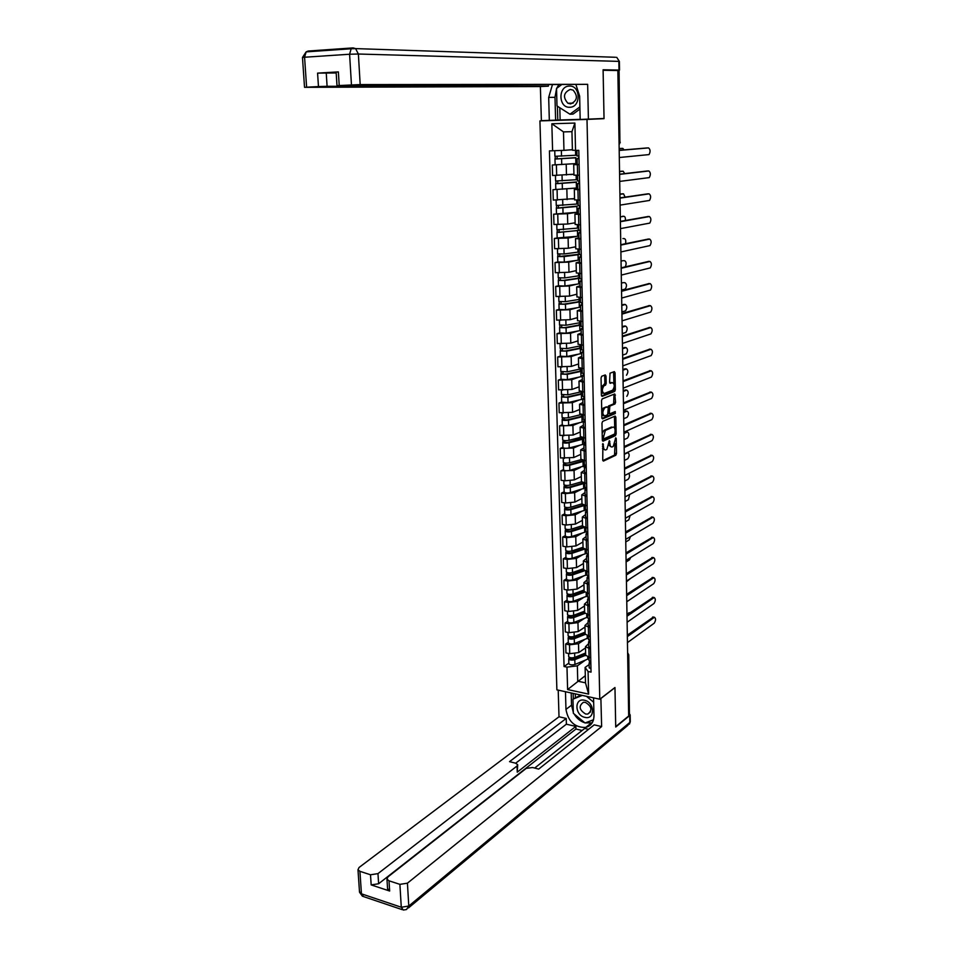 <?xml version="1.0" encoding="UTF-8"?>
<svg xmlns="http://www.w3.org/2000/svg" width="958" height="958" viewBox="0 0 958 958"><rect width="100%" height="100%" fill="white"/><g stroke="black" fill="none" stroke-linecap="round" stroke-linejoin="round"><path stroke-width="1.44" d="M602.893 443.614L602.738 459.996L603.456 461.085L615.862 455.206L616.509 453.481L616.234 438.572L615.743 437.806L613.24 446.44L612.198 446.931C610.857 447.266 610.102 446.093 609.911 443.41L609.36 440.692L606.833 449.41L605.767 449.889C604.414 450.248 603.636 449.062 603.444 446.356L602.893 443.614M606.031 376.123L605.3 374.925L601.732 376.243L601.049 377.967L601.396 395.187L602.139 396.361L614.737 391.415L615.347 389.726L615.048 372.794L614.329 371.608L610.042 373.189L609.575 382.182L610.294 383.356L612.39 382.565C614.773 384.074 614.868 386.625 612.653 390.205L604.27 393.475C601.828 391.99 601.732 389.415 603.983 385.763L605.552 385.152L606.186 383.463L606.031 376.123L604.714 376.015L604.546 375.201M587.003 119.415L604.043 118.66L603.109 70.269L617.85 70.521L628.688 715.985L615.719 726.631L614.964 687.509L599.768 699.208L587.003 119.415L539.929 120.9L556.885 689.844L599.768 699.208M602.654 421.388L601.971 423.137L602.319 440.081L603.049 441.195L615.515 435.603L616.15 433.89L615.85 417.221L615.144 416.083L602.654 421.388M601.864 417.724L601.516 400.636L602.151 398.923L614.737 393.93L615.587 402.3L614.952 403.989L609.863 406.072L609.312 412.575L610.042 413.712L615.264 411.533L615.323 413.509L602.594 418.874L601.864 417.724M580.177 119.415L539.929 120.9M617.85 70.617L619.072 70.664L619.922 142.287L618.724 70.629M628.759 655.021L629.43 714.081L628.46 655.44L627.634 653.368M628.664 714.716L629.43 714.081M588.99 658.589L574.944 664.469L574.812 659.655L585.685 655.236L590.715 657.906M584.703 639.477L578.5 643.716L569.495 644.806L569.735 653.691L578.728 652.59L585.506 647.883M569.735 653.691L565.938 652.925L565.687 644.051L568.274 642.315M590.511 648.961L585.47 646.722L588.631 643.62M569.495 644.806L565.687 644.051M585.158 634.076L590.224 636.699M567.687 621.311L565.1 622.987L565.352 631.921L569.16 632.651L578.189 631.573L584.991 627.035M590.008 627.67L584.955 625.526L588.128 622.532M584.2 618.545L577.961 622.64L568.908 623.706L565.1 622.987M584.643 612.809L589.721 615.323M567.112 600.139L564.513 601.756L564.765 610.749L568.585 611.455L577.65 610.402L584.476 606.019M589.505 606.222L584.44 604.163L587.625 601.277M583.697 597.445L577.423 601.396L568.334 602.438L564.513 601.756M584.117 591.373L589.218 593.78M566.525 578.8L563.915 580.356L564.166 589.421L567.998 590.092L577.099 589.074L583.961 584.847M589.002 584.608L583.913 582.644L587.11 579.865M583.194 576.177L576.872 579.997L567.747 581.003L563.915 580.356M583.59 569.77L588.703 572.07M565.938 557.293L563.304 558.789L563.567 567.938L567.411 568.561L576.548 567.579L583.446 563.52M588.487 562.825L583.374 560.945L586.595 558.286M582.68 554.754L576.321 558.43L567.16 559.412L563.304 558.789M583.063 548L588.188 550.191M565.34 535.63L562.693 537.067L562.957 546.276L566.813 546.874L575.998 545.916L582.919 542.024M587.972 540.875L582.847 539.091L586.08 536.54M582.165 533.163L575.758 536.696L566.561 537.642L562.693 537.067M582.524 526.05L587.673 528.133M564.741 513.799L562.083 515.164L562.346 524.457L566.226 525.02L575.435 524.074L582.392 520.362M587.446 518.757L582.308 517.057L585.566 514.626M581.65 511.416L575.195 514.793L565.962 515.715L562.083 515.164M581.985 503.944L587.146 505.908M564.13 491.801L561.472 493.095L561.735 502.459L565.615 502.986L574.872 502.076L581.853 498.531M586.931 496.448L581.769 494.855L585.039 492.544M581.135 489.49L574.632 492.711L565.364 493.609L561.472 493.095M581.446 481.658L586.619 483.503M563.52 469.624L560.849 470.857L561.113 480.293L565.016 480.784L574.297 479.898L581.314 476.533M586.404 473.971L581.219 472.474L584.5 470.282M580.62 467.396L574.058 470.474L560.849 470.857M580.895 459.193L586.092 460.93M562.909 447.266L560.226 448.44L560.49 457.948L573.734 457.553L580.776 454.355M585.865 451.314L580.668 449.925L583.973 447.853M580.105 445.123L573.483 448.045L560.226 448.44M580.344 436.549L585.554 438.165M562.286 424.741L559.592 425.843L559.855 435.423L573.147 435.028L580.237 432.022M585.326 428.477L580.117 427.184L583.434 425.244M579.578 422.682L572.908 425.448L559.592 425.843M579.794 413.724L585.015 415.221M561.663 402.049L558.957 403.079L559.221 412.73L572.573 412.335L579.686 409.497M584.787 405.462L579.554 404.264L582.883 402.444M579.063 400.061L572.321 402.671L558.957 403.079M579.231 390.72L584.476 392.097M561.041 379.164L558.31 380.122L558.586 389.858L571.986 389.451L579.135 386.804M584.248 382.254L578.991 381.164L582.344 379.476M578.548 377.272L571.734 379.715L558.31 380.122M578.656 367.537L583.925 368.782M560.406 356.101L557.664 356.987L557.939 366.794L571.387 366.387L578.572 363.932M583.697 358.867L578.428 357.885L581.793 356.316M578.045 354.292L571.136 356.568L557.664 356.987M578.093 344.161L583.374 345.287M559.759 332.845L557.005 333.659L557.293 343.551L570.8 343.132L578.009 340.868M583.135 335.288L577.854 334.414L581.231 332.977M577.542 331.133L570.537 333.24L557.005 333.659M577.518 320.595L582.823 321.589M559.125 309.41L556.359 310.152L556.634 320.128L570.19 319.697L577.446 317.625M582.584 311.506L577.279 310.739L580.68 309.446M577.051 307.781L569.938 309.721L556.359 310.152M576.932 296.848L582.26 297.71M558.466 285.783L555.688 286.454L555.975 296.501L569.591 296.07L576.872 294.202M582.021 287.544L576.692 286.885L580.105 285.724M576.572 284.251L569.327 286.011L555.688 286.454M576.357 272.898L581.686 273.629M557.819 261.965L555.017 262.564L555.305 272.695L568.98 272.252L576.297 270.587M581.446 263.378L576.105 262.839L579.542 261.809M576.129 260.516L568.717 262.121L555.017 262.564M575.758 248.745L581.123 249.343M557.149 237.955L554.347 238.47L554.634 248.685L568.357 248.242L575.71 246.781M580.883 239.009L575.519 238.59L578.967 237.704M575.746 236.602L568.094 238.027L554.347 238.47M575.171 224.412L580.548 224.867M578.357 212.161L553.664 214.185L553.964 224.483L567.735 224.028L575.123 222.783M580.297 214.448L574.92 214.137L578.393 213.406M575.435 212.484L567.471 213.73L553.664 214.185M574.572 199.863L579.961 200.174M577.782 187.924L552.982 189.708L553.281 200.09L574.537 198.593M579.722 189.672L574.321 189.48L577.806 188.894M575.327 188.163L552.982 189.708M573.962 175.11L579.374 175.29M577.195 163.507L552.299 165.016L552.586 175.494L573.95 174.2M579.135 164.692L573.71 164.632L577.219 164.189M575.662 163.626L552.299 165.016M585.206 660.266L577.351 665.834L577.746 681.174L585.494 682.826L585.11 667.427L589.134 664.553M585.314 675.677L567.603 689.544L566.98 667.127L577.351 665.834M585.11 667.427L588.068 671.498L588.619 694.107L567.603 689.544M552.598 150.825L551.844 123.762L574.896 123.067L575.542 150.406L572.405 150.202L571.95 131.665L563.484 131.893L563.963 150.358L549.425 150.885L564.058 666.517L566.98 667.127M588.068 671.498L591.05 672.121L578.8 150.346L575.542 150.406L575.65 155.256L554.91 156.298M604.043 118.66L591.002 119.067M563.963 150.358L572.249 149.688M568.848 663.175L564.058 666.517M588.619 694.107L585.494 682.826M571.95 131.665L574.896 123.067M563.484 131.893L551.844 123.762M602.498 448.416L604.594 449.757M608.881 445.195L611.048 446.799M602.822 460.618L614.557 455.062L615.024 443.506M614.749 428.442L614.425 416.395M602.426 440.752L614.21 435.471L614.844 433.866M603.277 438.069L603.791 438.848L614.713 433.974L615.132 430.717C614.952 428.034 614.198 426.849 612.869 427.148L605.324 430.453L603.277 438.069L602.283 437.962M602.295 438.728L603.54 438.824M602.187 433.351L604.007 430.31L611.551 427.017M607.935 407.126L608.546 405.952L613.647 403.869L614.006 394.229M608.306 413.497L609.707 413.688M601.983 418.442L614.006 413.389L614.425 411.88M604.606 408.216L604.51 408.264C602.235 411.916 602.319 414.467 604.761 415.928L607.707 414.694L608.246 408.18L607.528 407.018L603.277 408.096L601.72 410.563M601.804 414.658L603.432 415.796M606.534 406.934L607.528 407.018M603.277 408.096L606.21 406.899M601.253 387.918L604.857 383.356L604.714 376.015M601.337 392.253L602.941 393.367M609.719 382.961L611.072 382.458M613.922 383.595L613.575 371.884M601.54 395.953L613.383 391.319L614.006 388.062M585.625 652.985L574.752 657.38C571.818 658.122 569.794 657.883 568.669 656.649L568.657 656.41M585.506 648.195L584.452 648.614M585.661 654.242L573.495 659.176L570.573 658.817L570.776 657.739M585.446 653.057L581.135 656.074M574.812 659.655C571.878 660.397 569.854 660.158 568.729 658.924L569.16 657.224M574.944 664.469C572.01 665.223 569.986 664.972 568.86 663.726L568.848 663.487M626.975 614.102L629.598 612.821M570.812 659.092L569.184 658.098M589.853 661.511L589.098 663.056L590.87 664.11M589.206 667.642L590.978 668.959M627.322 635.178L653.404 617.084M589.038 660.517L590.811 661.81M627.454 642.602L654.23 623.191C655.895 620.389 655.967 618.413 654.422 617.263L627.346 636.615M585.122 632.16L574.201 636.423C571.255 637.142 569.22 636.902 568.094 635.717L568.082 635.489M585.003 627.334L583.937 627.741M585.146 633.466L572.932 638.244L570.01 637.908L570.202 636.771M585.122 632.4L581.326 634.962M588.499 637.86L574.381 643.56C571.447 644.291 569.411 644.051 568.286 642.854L568.274 642.614M585.17 634.435L574.261 638.711C571.315 639.429 569.28 639.202 568.154 638.016L568.585 636.268M570.238 638.172L568.609 637.214M584.608 611.168L573.638 615.299C570.693 615.994 568.645 615.778 567.507 614.629L567.507 614.413M584.488 606.306L583.41 606.713M584.643 612.533L572.381 617.156L569.435 616.832L569.627 615.635M584.62 611.719L581.59 613.683M626.436 581.841L630.699 578.357M587.996 616.976L573.83 622.484C570.884 623.191 568.836 622.975 567.711 621.814L567.699 621.586M584.739 613.431L573.698 617.599C570.752 618.305 568.705 618.09 567.567 616.94L568.01 615.156M569.675 617.084L568.034 616.162M600.882 698.358L601.636 726.571L407.425 883.18L408.779 906.04L629.825 722.452L629.717 715.53L615.719 727.026L614.964 687.64L601.025 698.382M593.565 697.855L593.984 715.71C593.828 722.045 591.074 725.96 585.709 727.445C574.776 727.601 568.19 721.578 565.962 709.375L565.471 691.724M558.215 690.143L559.005 716.776L566.226 718.428L509.536 761.646L515.572 763.179L517.679 764.652L517.021 766.029L377.967 873.624L378.626 883.755L371.177 884.905L389.643 891.024L387.559 888.593M582.129 730.475L575.938 729.026L575.866 726.404L566.382 724.2L566.226 718.428M588.559 729.349L584.691 728.451L534.672 768.053M559.005 716.776L359.046 867.493L357.981 869.78L359.921 871.313L361.453 893.826L401.282 907.238L399.893 884.354L389.008 880.809L386.96 879.157L387.978 876.869L526.229 768.4L532.54 767.514L538.695 769.082L594.188 724.859L601.636 726.571M359.921 871.313L370.506 874.774L377.967 873.624M399.893 884.354L407.425 883.18M629.717 715.53L629.645 713.842M575.866 726.404L517.248 772.172L517.021 766.029M575.938 729.026L378.626 883.755M566.382 724.2L515.679 763.215M517.691 765.071L517.248 772.172M571.196 692.969L571.531 705.196L573.327 712.453M574.093 713.914C576.764 718.368 580.332 721.326 584.811 722.787M585.242 722.919L592.188 722.847M573.159 693.4L573.315 698.909M585.601 722.775L593.469 719.925M575.315 693.867L575.399 697.352M559.807 107.727L560.131 119.978L541.378 120.672L540.372 86.543L304.524 87.322L318.463 86.555L317.577 73.119L336.198 72.976M549.329 120.421L548.683 97.417L552.407 84.759M614.198 70.461L619 70.054L603.097 69.778L604.031 118.493L580.177 119.451L579.638 96.123L575.974 84.723M588.404 119.187L587.649 84.34L338.33 85.717L336.988 85.645L336.138 72.101L338.366 71.898L317.577 73.119M548.323 84.771L548.359 86.172L540.372 86.543M560.131 119.978L580.177 119.343M587.649 84.34L360.184 84.579L336.988 85.645M326.235 72.88L327.097 86.304L548.359 86.172M327.097 86.304L318.463 86.555M555.616 120.145L554.993 97.309L548.683 97.417M558.718 84.759L556.682 88.364M556.538 88.699L554.993 97.309M557.4 106.194L557.772 120.085M584.907 717.362C595.289 720.165 594.882 702.142 584.488 700.262C574.129 697.592 574.62 715.434 584.907 717.362M585.661 714.033L587.733 714.081C592.595 710.261 591.804 706.345 585.374 702.346L583.386 702.298C578.464 706.07 579.219 709.986 585.661 714.033M593.517 719.721L585.051 722.991L573.351 713.303L572.968 699.16L580.776 695.065M572.968 699.16L582.32 695.4M586.44 696.298L593.661 702.226M569.77 107.248C581.231 107.368 580.728 85.046 569.244 86.088C557.807 86.148 558.406 108.182 569.77 107.248M570.609 103.895C577.351 100.77 578.177 96.171 573.088 90.112L570.261 89.429C563.508 92.651 562.717 97.261 567.89 103.248L570.609 103.895M579.937 109.068L573.064 114.086L569.938 114.206L557.005 105.943L556.538 88.471L561.496 84.747M579.889 106.937L569.938 114.206M589.398 640.399L588.595 641.968L590.367 642.986M588.703 646.614L590.487 647.871M626.987 614.844L653.152 597.361M588.535 639.429L590.32 640.674M627.107 622.257L654.003 603.492C655.679 600.666 655.739 598.678 654.158 597.529L627.011 616.222M588.954 619.131L588.08 620.724L589.865 621.706M588.2 625.406L589.984 626.628M626.64 594.355L652.901 577.494M588.02 618.173L589.817 619.371M626.771 601.756L653.763 583.638C655.464 580.811 655.5 578.812 653.895 577.662L626.664 595.684M584.093 590.032L573.076 594.008C570.118 594.69 568.058 594.475 566.92 593.385L566.92 593.17M583.973 585.134L582.871 585.518M584.129 591.445L571.806 595.912L568.86 595.601L569.052 594.343M584.105 590.882L581.925 592.236M626.101 561.963L629.454 559.891L630.699 557.448M587.494 595.936L573.267 601.265C570.309 601.947 568.262 601.732 567.124 600.618L567.112 600.403M584.428 592.248L573.135 596.331C570.178 597.014 568.13 596.81 566.992 595.708L567.423 593.888M569.1 595.852L567.447 594.966M583.566 568.729L572.513 572.561C569.531 573.219 567.471 573.016 566.334 571.974L566.334 571.758M583.446 563.783L582.332 564.166M583.614 570.19L571.243 574.501L568.274 574.213L568.477 572.884M583.602 569.89L582.356 570.633M625.766 541.953L629.131 539.953L630.496 536.528M586.991 574.728L572.704 579.865C569.735 580.524 567.675 580.32 566.537 579.267L566.525 579.051M584.212 570.86L572.573 574.908C569.603 575.566 567.543 575.363 566.406 574.309L566.837 572.453M568.513 574.441L566.873 573.591M583.051 547.258L571.938 550.946C568.956 551.58 566.885 551.389 565.747 550.383L565.735 550.191M582.919 542.288L581.793 542.659M583.29 548.718L570.669 552.922L567.687 552.646L567.89 551.269M625.418 521.787L628.807 519.871L630.148 515.548M586.488 553.365L572.142 558.31C569.148 558.945 567.088 558.754 565.95 557.736L565.938 557.544M584.117 549.269L572.01 553.305C569.016 553.94 566.956 553.76 565.807 552.754L566.238 550.85M567.926 552.874L566.274 552.059M588.511 597.696L587.577 599.313L589.362 600.259M587.685 604.055L589.481 605.216M626.293 573.71L652.649 557.496M587.517 596.75L589.314 597.912M626.424 581.111L653.524 563.651C655.236 560.813 655.272 558.801 653.631 557.64L626.316 574.992M588.068 576.093L587.062 577.734L588.859 578.644M587.182 582.524L588.978 583.638M625.945 552.922L652.386 537.342M587.003 575.171L588.799 576.273M626.065 560.31L653.284 543.521C655.009 540.671 655.033 538.659 653.368 537.486L625.969 554.143M587.625 554.323L586.547 555.999L588.344 556.849M586.655 560.825L588.463 561.891M625.598 531.965L652.135 517.045M586.488 553.425L588.284 554.466M625.718 539.354L653.045 523.248C654.781 520.374 654.805 518.362 653.093 517.176L625.61 533.139M582.524 525.631L571.363 529.163C568.369 529.774 566.286 529.594 565.148 528.648L565.136 528.457M582.392 520.613L581.243 520.972M583.123 527.032L570.082 531.175L567.1 530.924L567.292 529.475M625.083 501.477L628.484 499.645L629.645 494.484M586.033 531.81L571.567 536.576C568.561 537.199 566.489 537.019 565.352 536.049L565.34 535.857M584.164 527.487L571.435 531.546C568.429 532.157 566.358 531.977 565.208 531.019L565.651 529.079M567.34 531.139L565.687 530.361M587.206 532.385L586.021 534.085L587.829 534.899M586.14 538.959L587.949 539.977M625.239 510.865L651.871 496.603M585.961 531.498L587.769 532.492M625.358 518.242L652.805 502.818C654.553 499.944 654.565 497.909 652.829 496.723L625.263 511.979M581.985 503.824L570.788 507.213C567.771 507.788 565.687 507.632 564.537 506.722L564.537 506.554M581.865 498.771L580.68 499.13M583.123 505.129L569.507 509.261L566.501 509.021L566.705 507.512M624.736 481.024L628.149 479.275C629.645 477.515 629.897 475.551 628.903 473.384M584.392 505.489L570.848 509.608C567.843 510.195 565.759 510.039 564.609 509.129L565.04 507.141M585.817 509.943L570.98 514.686C567.974 515.272 565.891 515.117 564.753 514.195L564.741 514.015M566.753 509.225L565.088 508.494M586.775 510.267L585.494 512.003L587.314 512.769M585.613 516.925L587.434 517.895M624.879 489.598L651.608 476.018M585.434 509.405L587.254 510.351M625.011 496.962L652.554 482.245C654.326 479.359 654.326 477.324 652.554 476.126L624.903 490.664M581.446 481.862L570.202 485.083C567.172 485.646 565.088 485.502 563.939 484.64L563.927 484.473M581.326 476.761L580.117 477.108M583.23 482.976L568.92 487.179L565.903 486.963L566.106 485.383M624.388 460.415L627.813 458.75C629.634 455.888 629.61 453.853 627.753 452.655L624.293 454.32M584.715 483.263L570.273 487.502C567.244 488.065 565.148 487.921 563.999 487.059L564.442 485.035M585.709 487.826L570.405 492.628C567.375 493.19 565.292 493.035 564.142 492.161L564.142 491.993M566.154 487.155L564.478 486.46M586.368 487.969L584.967 489.742L586.787 490.472M585.087 494.723L586.907 495.633M624.52 468.175L651.344 455.266M584.907 487.143L586.727 488.029M624.652 475.527L652.314 461.528C654.098 458.631 654.086 456.571 652.278 455.373L624.544 469.18M581.039 459.684L569.615 462.786C566.573 463.325 564.478 463.193 563.328 462.379L563.316 462.223M580.788 454.583L579.542 454.918M583.314 460.57L568.322 464.917L565.304 464.726L565.495 463.085M624.041 439.662L627.478 438.081C629.31 435.207 629.286 433.16 627.394 431.962L623.945 433.519M584.284 461.145L569.675 465.229C566.645 465.768 564.549 465.624 563.388 464.822L563.831 462.75M585.554 465.432L569.818 470.39C566.777 470.929 564.681 470.785 563.532 469.971L563.532 469.803M623.921 432.645L626.52 431.866M565.543 464.905L563.867 464.259M585.973 465.504L584.428 467.312L586.26 467.995M584.548 472.342L586.38 473.204M624.161 446.584L651.081 434.369M584.368 464.69L586.2 465.54M624.281 453.936L652.063 440.656C653.859 437.746 653.835 435.674 651.991 434.465L624.173 447.542M580.859 437.279L569.028 440.321C565.974 440.824 563.867 440.704 562.705 439.95L562.705 439.794M580.237 432.238L578.967 432.561M583.099 437.89L567.723 442.488L564.693 442.309L564.885 440.596M623.694 418.766L627.155 417.257C628.987 414.395 628.951 412.335 627.047 411.102L623.586 412.563M582.62 438.477L582.596 437.806M583.757 438.908L569.088 442.776C566.034 443.291 563.927 443.159 562.777 442.404L563.22 440.297M585.099 442.776L582.608 444.476L569.22 447.973C566.178 448.488 564.07 448.356 562.921 447.59L562.909 447.434M623.574 411.748L626.137 411.018M564.933 442.476L563.256 441.877M580.943 414.646L568.429 417.664C565.364 418.155 563.244 418.035 562.083 417.341L562.083 417.197M579.686 409.713L578.381 410.024M582.081 416.083L582.057 414.97L582.536 415.389L580.572 416.622L567.124 419.879L564.082 419.724L564.274 417.939M626.807 396.301L626.855 396.277C628.652 393.415 628.604 391.355 626.7 390.086L623.239 391.463M583.218 416.49L568.489 420.143C565.424 420.634 563.316 420.514 562.154 419.808L562.597 417.664M584.56 419.927L584.608 420.586M585.134 420.107L582.069 422.071L568.633 425.388C565.567 425.879 563.46 425.759 562.298 425.041L562.298 424.897M623.227 390.696L625.754 390.002M564.322 419.879L562.645 419.317M581.374 391.786L567.819 394.84L561.46 394.421M579.135 386.996L577.782 387.307M581.542 393.522L581.518 392.493L581.997 392.888L580.021 394.025L566.513 397.091L563.46 396.947L563.651 395.103M626.46 375.177L626.544 375.141C628.316 372.291 628.268 370.207 626.364 368.926L622.88 370.207M581.518 392.493L582.644 392.373M582.68 393.906L567.89 397.331L561.532 397.043L561.975 394.852M582.811 399.127L568.034 402.611L561.663 402.18M622.868 369.501L625.358 368.842M563.711 397.091L562.011 396.576M582.069 368.638L567.22 371.824L560.825 371.453M578.572 364.112L577.159 364.411M580.991 370.794L580.967 369.836L579.47 371.261L565.903 374.123L562.837 374.003L563.029 372.087M622.628 355.119L626.221 353.861C627.981 350.999 627.921 348.916 626.017 347.598L622.52 348.796M580.967 369.836L582.105 369.728M582.141 371.129L567.28 374.339L560.897 374.087L561.34 371.848M582.272 376.398L567.423 379.667L561.041 379.284M622.508 348.137L624.963 347.526M563.088 374.135L561.388 373.668M581.542 345.67L566.609 348.628L560.191 348.317M578.009 341.048L576.536 341.335M580.44 347.874L580.416 347L578.919 348.305L565.292 350.975L562.214 350.868L562.394 348.88M622.269 333.6L625.909 332.414C627.646 329.552 627.562 327.456 625.67 326.115L622.161 327.217M580.416 347L581.566 346.892M581.602 348.185L566.669 351.167L560.262 350.951L560.705 348.676M581.722 353.49L566.813 356.532L560.406 356.196M622.149 326.618L624.568 326.055M581.638 349.766L583.494 350.329L582.943 351.406M562.454 350.987L560.753 350.568M580.991 322.523L565.986 325.253L559.544 324.99M577.446 317.805L575.89 318.068M579.889 324.774L579.865 323.984L578.357 325.169L564.669 327.636L561.58 327.552L561.771 325.481M621.898 311.913L625.586 310.811C627.298 307.961 627.215 305.853 625.323 304.476L621.79 305.482M579.865 323.984L581.015 323.888M581.051 325.049L566.058 327.804L559.616 327.636L560.059 325.313M581.171 330.402L566.202 333.216L559.771 332.929M621.778 304.943L624.161 304.428M561.819 327.66L560.119 327.277M585.589 442.847L583.889 444.704L585.721 445.338M584.021 449.781L585.853 450.583M623.802 424.837L650.781 413.317M583.829 442.069L585.661 442.859M623.921 432.178L651.823 419.628C653.619 416.718 653.595 414.646 651.739 413.401L623.814 425.723M583.446 421.628L585.194 422.502M583.47 427.04L585.314 427.783M623.43 402.923L650.482 392.085M583.29 419.269L585.134 419.999M623.55 410.252L651.608 398.432C653.38 395.534 653.344 393.439 651.488 392.169L623.442 403.749M584.596 397.259L582.799 398.935L584.643 399.486M582.931 404.12L584.775 404.815M623.059 380.841L650.183 370.71M582.739 396.289L584.584 396.959M623.179 388.158L651.38 377.081C653.128 374.183 653.081 372.087 651.236 370.794L623.071 381.607M584.057 374.231L582.248 375.776L584.105 376.278M582.38 381.021L584.224 381.655M622.688 358.579L649.871 349.179M582.189 373.117L584.045 373.74M622.808 365.896L651.153 355.574C652.889 352.676 652.829 350.568 650.973 349.251L622.7 359.298M583.506 351.011L581.698 352.436L583.554 352.891M581.829 357.729L583.685 358.304M622.305 336.162L649.56 327.48M622.425 343.455L650.925 333.899C652.638 331.013 652.566 328.893 650.721 327.54L622.317 336.809M582.955 327.6L581.135 328.905L583.003 329.301M581.266 334.246L583.123 334.761M621.934 313.553L649.249 305.626M581.075 326.223L582.943 326.726M622.053 320.846L650.698 312.069C652.386 309.195 652.302 307.063 650.458 305.674L621.934 314.14M580.428 299.183L565.364 301.674L558.897 301.471M576.872 294.357L575.219 294.621M579.327 301.495L579.315 300.788L577.782 301.854L564.034 304.105L560.945 304.045L561.125 301.902M621.538 290.058L625.275 289.041C626.963 286.202 626.855 284.071 624.963 282.682L623.754 282.634M579.315 300.788L580.464 300.692M580.488 301.734L565.436 304.261L558.969 304.129L559.412 301.758M580.62 307.135L565.579 309.709L559.125 309.482M621.419 283.113L623.347 282.61M561.184 304.141L559.472 303.806M582.404 304.009L580.572 305.183L582.44 305.53M580.704 310.572L582.572 311.039M621.55 290.777L648.937 283.604M580.512 302.488L582.38 302.932M621.67 298.058L650.47 290.082C652.123 287.196 652.039 285.053 650.195 283.652L621.55 291.304M579.865 275.664L564.741 277.916L558.251 277.76M576.297 270.731L574.513 270.994M578.764 278.024L578.752 277.401L577.219 278.347L563.412 280.395L560.298 280.347L560.478 278.131M625.263 266.851C626.592 263.821 626.376 261.774 624.616 260.72L623.347 260.684M578.752 277.401L579.913 277.317M579.925 278.239L564.801 280.514L558.322 280.431L558.765 278.012M580.057 283.676L564.957 286.011L558.466 285.831M621.047 261.115L622.987 260.672M560.55 280.431L558.825 280.143M581.841 280.227L579.997 281.257L581.877 281.568M580.129 286.717L582.009 287.113M621.155 267.833L648.614 261.414M579.937 278.562L581.817 278.946M621.287 275.09L650.231 267.917C651.871 265.043 651.775 262.887 649.931 261.45L621.167 268.288M579.303 251.954L564.106 253.966L557.592 253.858M575.722 246.924L573.758 247.164M578.201 254.373L559.652 256.457L559.831 254.169M625.502 243.715C626.089 240.757 625.682 239.045 624.257 238.59L622.928 238.566M578.189 253.834L579.351 253.75M579.398 254.541L564.178 256.576L557.664 256.54L558.107 254.074M579.494 260.025L564.322 262.121L557.819 262.001M559.891 256.528L558.167 256.301M581.278 256.253L579.434 257.151L581.314 257.403M579.554 262.66L581.446 262.995M620.772 244.697L648.291 239.057M579.362 254.445L581.243 254.756M620.892 251.942L649.991 245.595C651.608 242.721 651.5 240.554 649.668 239.093L620.784 245.092M578.74 228.04L556.933 229.764M575.135 222.915L572.932 223.154M577.626 230.519L558.993 232.375L559.173 230.016M625.382 220.496C625.574 217.921 625.071 216.52 623.898 216.292L620.305 216.915M577.614 230.076L578.788 230.004M579.997 230.351L557.005 232.459L557.448 229.944M578.931 236.183L557.161 237.979M623.898 216.292L622.508 216.28M559.244 232.435L557.508 232.243M580.716 232.076L578.848 232.842L580.74 233.034M578.979 238.41L580.871 238.674M620.377 221.382L647.967 216.544M578.788 230.124L580.68 230.363M620.497 228.615L649.764 223.106C651.356 220.232 651.224 218.053 649.392 216.556L620.389 221.705M578.165 203.946L556.263 205.515L556.119 200.102M574.537 198.701L571.95 198.953M577.051 206.485L558.334 208.102L558.514 205.659M625.107 197.132L623.526 193.827L619.922 194.342M577.039 206.126L556.335 208.173L556.778 205.611M619.922 194.115L622.089 193.827M558.586 208.149L556.849 208.006M580.141 207.706L578.261 208.329L580.165 208.473M578.404 213.957L580.297 214.161M619.982 197.875L647.644 193.851M578.201 205.599L580.093 205.778M620.113 205.108L649.524 200.438C651.093 197.576 650.961 195.384 649.129 193.851L619.994 198.138M577.578 179.649L555.592 181.014L555.436 175.47M573.95 174.308L570.657 174.56M576.465 182.248L557.676 183.625L557.855 181.098M624.688 173.602L623.167 171.207L619.551 171.614M576.465 181.984L555.664 183.697L556.107 181.074M619.539 171.434L621.658 171.219M557.915 183.649L556.179 183.565M579.566 183.134L577.674 183.613L579.578 183.697M577.674 183.613L577.818 189.337L579.71 189.433M619.587 174.2L647.309 170.979M577.482 175.302L577.614 180.906L579.518 180.99M619.706 181.409L649.273 177.601C650.817 174.739 650.686 172.536 648.853 170.967L619.587 174.38M577.003 155.16L575.65 155.256M572.405 149.759L568.441 149.999M575.878 157.807L557.005 158.944L557.185 156.334M624.125 149.891L622.796 148.394L619.155 148.706M575.878 157.639L554.981 159.016L555.436 156.346M555.137 164.728L554.981 159.016M619.155 148.598L621.227 148.43M557.257 158.956L555.508 158.92M578.979 158.345L577.087 158.693L578.991 158.729M577.219 164.429L579.123 164.513M619.191 150.322L646.973 147.939M577.015 155.938L578.931 155.986M619.311 157.519L649.033 154.585C650.554 151.735 650.398 149.508 648.578 147.915L619.191 150.442M557.077 189.696L557.352 200.102M557.748 214.233L558.023 224.543M558.406 238.554L558.682 248.793M559.065 262.684L559.34 272.838M559.723 286.622L559.987 296.693M560.37 310.356L560.634 320.343M561.005 333.911L561.28 343.814M561.639 357.274L561.915 367.106M562.274 380.446L562.538 390.205M562.909 403.438L563.172 413.114M563.532 426.25L563.783 435.842M564.142 448.883L564.406 458.403M564.753 471.336L565.016 480.784M565.364 493.609L565.615 502.986M565.962 515.715L566.226 525.02M566.561 537.642L566.813 546.874M567.16 559.412L567.411 568.561M567.747 581.003L567.998 590.092M568.334 602.438L568.585 611.455M568.908 623.706L569.16 632.651M556.394 164.968L556.682 175.458M566.214 164.548L566.489 175.015M566.849 189.241L567.112 199.623M577.937 189.672L578.189 200.174M567.471 213.73L567.735 224.028M578.536 214.424L578.776 224.843M568.094 238.027L568.357 248.242M579.111 238.973L579.362 249.296M568.717 262.121L568.98 272.252M579.698 263.318L579.937 273.557M569.327 286.011L569.591 296.07M580.273 287.472L580.512 297.627M569.938 309.721L570.19 319.697M580.835 311.422L581.075 321.493M570.537 333.24L570.8 343.132M581.41 335.18L581.638 345.167M571.136 356.568L571.387 366.387M581.961 358.747L582.201 368.65M571.734 379.715L571.986 389.451M582.524 382.122L582.751 391.954M572.321 402.671L572.573 412.335M583.075 405.306L583.302 415.054M572.908 425.448L573.147 435.028M583.626 428.31L583.853 437.986M573.483 448.045L573.734 457.553M584.164 451.122L584.392 460.726M574.058 470.474L574.297 479.898M584.703 473.767L584.931 483.287M574.632 492.711L574.872 502.076M585.23 496.232L585.458 505.68M575.195 514.793L575.435 524.074M585.769 518.518L585.985 527.894M575.758 536.696L575.998 545.916M586.296 540.623L586.512 549.928M576.321 558.43L576.548 567.579M586.811 562.562L587.038 571.794M576.872 579.997L577.099 589.074M587.338 584.332L587.553 593.493M577.423 601.396L577.65 610.402M587.841 605.923L588.056 615.012M577.961 622.64L578.189 631.573M588.356 627.358L588.571 636.375M578.5 643.716L578.728 652.59M588.859 648.626L589.074 657.583M577.351 164.716L577.602 175.302M627.682 656.014L628.759 654.853L627.622 652.709M619.06 142.347L619.922 142.287L619.096 144.586M602.45 446.248L603.444 446.356M608.965 441.363L609.875 441.458M608.929 443.303L609.911 443.41M615.347 438.477L616.234 438.572M615.204 453.338L616.509 453.481M614.557 455.062L615.862 455.206M602.474 444.296L603.408 444.392M614.545 417.089L615.85 417.221M614.928 433.77L616.15 433.89M604.067 430.286L605.384 430.429M602.235 435.89L603.229 435.998M614.138 394.983L615.455 395.091M614.27 402.18L615.587 402.3M613.611 403.881L614.928 404.001M608.569 405.941L609.887 406.06L608.546 405.952M608.198 407.677L609.228 407.773M608.33 412.479L609.312 412.575M615.323 413.509L614.006 413.389L615.299 413.521M604.857 383.356L606.186 383.463M604.175 385.068L605.504 385.176M602.786 385.595L604.115 385.703M613.731 372.698L615.048 372.794M614.042 389.619L615.347 389.726M613.383 391.319L614.689 391.427M574.752 657.38L574.656 653.847M587.769 659.212L587.721 657.212M628.783 612.857L629.645 613.012M654.17 617.395L652.602 617.12M574.201 636.423L574.105 632.807M587.266 638.471L587.206 636.028M574.381 643.56L574.261 638.711M573.638 615.299L573.543 611.587M586.763 617.563L586.691 614.677M573.83 622.484L573.698 617.599M389.008 880.809L389.643 891.024M371.177 884.905L370.506 874.774M571.531 705.196L565.962 709.375M402.156 909.633L363.585 896.604L359.466 891.491M401.282 907.238L403.342 910.04L406.539 909.525L408.779 906.04L401.282 907.238M630.172 714.848L630.28 721.47L627.753 725.445L408.503 907.897M351.454 84.843L349.598 54.235L304.572 57.24L306.141 51.876L308.129 51.037L352.628 47.936M338.366 71.898L339.216 85.478M302.488 57.54L304.572 57.24L306.608 87.166M619 70.054L618.856 61.384L358.376 54.019L360.184 84.579M349.598 54.235L358.376 54.019L355.598 48.607L351.155 48.762L349.598 54.235M615.587 57.276L355.598 48.607L353.107 47.912L351.155 48.762L306.141 51.876L302.477 57.468L304.524 87.322M619.383 61.42L616.724 57.324L619.383 61.456L619.527 70.09M653.931 597.648L652.362 597.385M653.691 577.758L652.123 577.506M573.076 594.008L572.98 590.224M586.26 596.499L586.176 593.17M573.267 601.265L573.135 596.331M572.513 572.561L572.405 568.681M585.745 575.279L585.661 571.483M572.704 579.865L572.573 574.908M571.938 550.946L571.842 546.97M585.23 553.892L585.134 549.641M572.142 558.31L572.01 553.305M653.452 557.736L651.871 557.484M653.212 537.558L651.632 537.33M652.973 517.236L651.38 517.021M571.363 529.163L571.255 525.104M584.715 532.349L584.608 527.619M571.567 536.576L571.435 531.546M652.733 496.771L651.129 496.567M570.788 507.213L570.681 503.058M584.2 510.626L584.069 505.596M570.98 514.686L570.848 509.608M652.482 476.15L650.877 475.958M570.202 485.083L570.094 480.844M583.673 488.748L583.542 483.67M570.405 492.628L570.273 487.502M652.242 455.385L650.626 455.218M569.615 462.786L569.507 458.451M583.135 466.702L583.015 461.576M569.818 470.39L569.675 465.229M625.802 431.807L627.382 431.962L625.813 431.795M651.991 434.477L650.374 434.309L651.991 434.465M569.028 440.321L568.908 435.878M582.608 444.476L582.476 439.315M569.22 447.973L569.088 442.776M625.454 410.958L627.047 411.102M568.429 417.664L568.31 413.126M582.069 422.071L581.937 416.874M568.633 425.388L568.489 420.143M625.107 389.954L626.7 390.086M567.819 394.84L567.699 390.205M581.53 399.498L581.398 394.265M568.034 402.611L567.89 397.331M624.76 368.806L626.364 368.926M567.22 371.824L567.088 367.094M580.979 376.745L580.847 371.476M567.423 379.667L567.28 374.339M624.412 347.491L626.017 347.598M580.237 345.982L580.213 345.036M566.609 348.628L566.477 343.79M580.428 353.813L580.297 348.496M566.813 356.532L566.669 351.167M624.065 326.031L625.67 326.115M579.686 322.81L579.65 321.373M565.986 325.253L565.855 320.307M579.865 330.702L579.746 325.337M566.202 333.216L566.058 327.804M623.706 304.404L625.323 304.476M651.739 413.401L650.123 413.245M651.488 392.169L649.859 392.038M651.236 370.794L649.596 370.662M650.973 349.251L649.332 349.143M650.721 327.54L649.069 327.444M650.458 305.674L648.805 305.602M579.123 299.447L579.075 297.531M565.364 301.674L565.232 296.633M579.315 307.398L579.183 301.998M565.579 309.709L565.436 304.261M650.195 283.652L648.542 283.58M578.548 275.892L578.5 273.485M564.741 277.916L564.597 272.755M578.752 283.915L578.62 278.467M564.957 286.011L564.801 280.514M649.931 261.45L648.267 261.402M577.985 252.158L577.913 249.236M564.106 253.966L563.963 248.697M578.177 260.241L578.045 254.756M564.322 262.121L564.178 256.576M649.668 239.093L647.991 239.057M577.411 228.232L577.327 224.795M563.472 229.812L563.328 224.435M577.602 236.375L577.47 230.842M563.687 238.039L563.543 232.459M649.392 216.556L647.716 216.532M576.824 204.102L576.728 200.15M562.825 205.467L562.681 199.971M577.027 212.317L576.896 206.736M563.041 213.754L562.897 208.126M621.886 193.827L623.526 193.827M649.129 193.851L647.44 193.851M576.237 179.781L576.129 175.302M562.178 180.918L562.035 175.314M576.441 188.067L576.309 182.439M562.394 189.277L562.25 183.601M621.514 171.219L623.167 171.207M648.853 170.967L647.165 170.979M561.52 156.166L561.376 150.466M575.854 163.614L575.722 157.938M561.747 164.596L561.592 158.872M621.143 148.43L622.796 148.394M648.578 147.915L646.89 147.951M573.71 164.632L573.962 175.17M585.47 646.722L585.685 655.631M584.955 625.526L585.17 634.507M584.44 604.163L584.655 613.216M583.913 582.644L584.129 591.769M583.374 560.945L583.602 570.142M582.847 539.091L583.075 548.359M582.308 517.057L582.536 526.397M581.769 494.855L581.997 504.267M581.219 472.474L581.458 481.97M580.668 449.925L580.907 459.481M580.117 427.184L580.356 436.824M579.554 404.264L579.794 413.988M578.991 381.164L579.231 390.96M578.428 357.885L578.668 367.752M577.854 334.414L578.093 344.365M577.279 310.739L577.518 320.774M576.692 286.885L576.944 297.004M576.105 262.839L576.357 273.03M575.519 238.59L575.77 248.864M574.92 214.137L575.171 224.507M574.321 189.48L574.572 199.935M619.096 144.646L620.257 142.251M604.007 430.31L605.324 430.453M613.647 403.869L614.952 403.989M603.181 408.132L604.51 408.264M604.235 385.044L605.552 385.152M602.654 385.655L603.983 385.763M613.419 391.295L614.737 391.415M568.669 656.649L568.573 653.452M568.86 663.726L568.729 658.924M629.047 612.725L629.849 612.869M589.098 663.056L589.206 667.894M588.966 657.559L589.038 660.757M654.422 617.263L652.865 616.988M568.094 635.717L567.998 632.424M568.286 642.854L568.154 638.016M567.507 614.629L567.411 611.24M567.711 621.814L567.567 616.94M591.17 723.122L585.709 727.445M357.981 869.78L359.525 892.233L362.483 896.305M629.442 724.116L630.28 721.781M386.96 879.157L387.607 889.359M590.535 711.902L587.733 714.081M573.159 103.129L567.89 103.248M588.595 641.968L588.703 646.854M588.463 636.363L588.535 639.657M654.158 597.529L652.59 597.265M588.08 620.724L588.2 625.646M587.949 615L588.032 618.401M653.895 577.662L652.326 577.399M566.92 593.385L566.825 589.889M567.124 600.618L566.992 595.708M566.334 571.974L566.238 568.369M566.537 579.267L566.406 574.309M565.747 550.383L565.639 546.695M565.95 557.736L565.807 552.754M587.577 599.313L587.697 604.27M587.434 593.469L587.517 596.966M653.631 557.64L652.051 557.4M587.062 577.734L587.182 582.727M586.919 571.77L587.003 575.375M653.368 537.486L651.775 537.258M586.547 555.999L586.667 561.029M586.404 549.904L586.488 553.616M653.093 517.176L651.5 516.961M565.148 528.648L565.04 524.84M565.352 536.049L565.208 531.019M586.021 534.085L586.14 539.162M585.877 527.87L585.961 531.69M652.829 496.723L651.224 496.519M564.537 506.722L564.43 502.818M564.753 514.195L564.609 509.129M585.494 512.003L585.613 517.116M585.35 505.656L585.434 509.584M652.554 476.126L650.949 475.934M563.939 484.64L563.831 480.629M564.142 492.161L563.999 487.059M584.967 489.742L585.087 494.891M584.811 483.275L584.907 487.311M652.278 455.373L650.662 455.194M563.328 462.379L563.208 458.259M563.532 469.971L563.388 464.822M584.428 467.312L584.56 472.51M584.272 460.714L584.38 464.858M562.705 439.95L562.586 435.722M562.921 447.59L562.777 442.404M562.083 417.341L561.963 412.994M562.298 425.041L562.154 419.808M561.46 394.552L561.34 390.098M584.033 397.726L584.021 396.899M561.675 402.312L561.532 397.043M560.825 371.572L560.705 367.01M583.494 374.662L583.47 373.68M561.041 379.404L560.897 374.087M560.191 348.425L560.059 343.742M560.406 356.316L560.262 350.951M559.544 325.085L559.412 320.283M582.392 327.971L582.356 326.678M559.771 333.037L559.616 327.636M583.889 444.704L584.021 449.937M583.733 437.974L583.841 442.225M583.35 421.915L583.482 427.184M583.194 415.054L583.29 419.412M582.799 398.935L582.931 404.252M582.644 391.942L582.739 396.42M582.248 375.776L582.38 381.14M582.081 368.65L582.189 373.249M581.698 352.436L581.829 357.837M581.53 345.167L581.638 349.886M581.135 328.905L581.266 334.354M580.955 321.493L581.075 326.331M558.897 301.554L558.765 296.633M581.829 304.345L581.793 302.884M559.125 309.566L558.969 304.129M580.572 305.183L580.704 310.667M580.392 297.627L580.512 302.584M558.251 277.832L558.107 272.791M581.266 280.514L581.231 278.91M558.478 285.915L558.322 280.431M579.997 281.257L580.129 286.801M579.818 273.557L579.937 278.646M557.592 253.93L557.448 248.757M580.704 256.505L580.656 254.732M557.819 262.073L557.664 256.54M579.434 257.151L579.566 262.731M579.243 249.296L579.362 254.505M556.933 229.824L556.79 224.531M580.129 232.291L580.081 230.351M557.161 238.039L557.005 232.459M578.848 232.842L578.979 238.47M578.656 224.831L578.788 230.171M579.554 207.874L579.518 206.281M556.49 213.802L556.335 208.173M578.261 208.329L578.404 214.005M578.069 200.174L578.201 205.647M578.979 183.265L578.943 182.068M555.82 189.361L555.664 183.697M554.91 156.31L554.754 150.729M578.393 158.453L578.369 157.663M577.087 158.693L577.219 164.465M576.884 150.382L577.015 155.962"/></g></svg>
